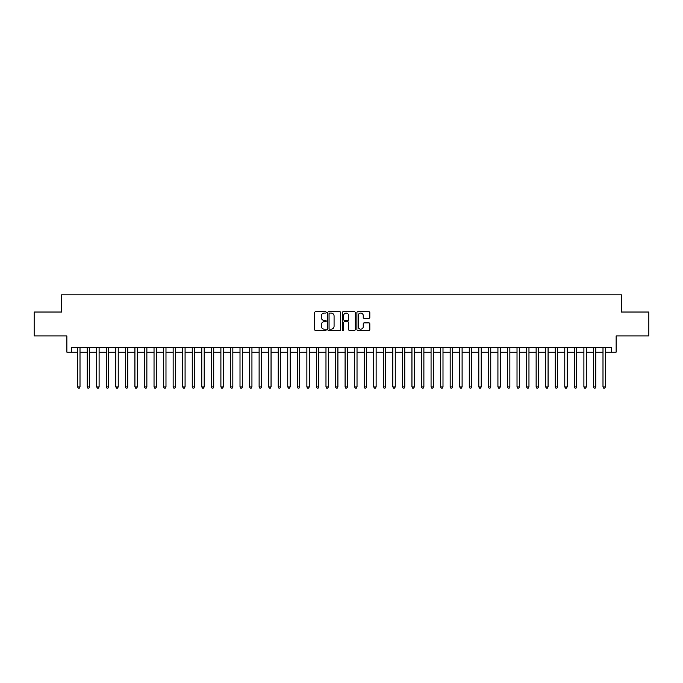 <?xml version="1.0" encoding="UTF-8"?>
<svg xmlns="http://www.w3.org/2000/svg" width="683" height="683" viewBox="0 0 683 683"><rect width="100%" height="100%" fill="white"/><g stroke="black" fill="none" stroke-linecap="round" stroke-linejoin="round"><path stroke-width="1.02" d="M326.218 312.387A0.657 0.657 0 0 0 325.56 311.73L315.597 311.73A0.939 0.939 0 0 0 314.658 312.669L314.658 329.548A0.939 0.939 0 0 0 315.597 330.478L325.56 330.478A0.657 0.657 0 0 0 326.218 329.829A0.657 0.657 0 0 0 325.56 329.172L324.271 329.172A2.997 2.997 0 0 1 321.275 326.167L321.275 324.767A2.997 2.997 0 0 1 324.271 321.761L325.56 321.761A0.657 0.657 0 0 0 326.218 321.104A0.657 0.657 0 0 0 325.56 320.447L324.271 320.447A2.997 2.997 0 0 1 321.275 317.45L321.275 316.041A2.997 2.997 0 0 1 324.271 313.045L325.56 313.045A0.657 0.657 0 0 0 326.218 312.387M368.905 318.338A0.939 0.939 0 0 0 369.836 317.399L369.836 312.669A0.939 0.939 0 0 0 368.905 311.73L357.841 311.73A0.939 0.939 0 0 0 356.902 312.669L356.902 329.548A0.939 0.939 0 0 0 357.841 330.478L368.905 330.478A0.939 0.939 0 0 0 369.836 329.548L369.836 323.827A0.939 0.939 0 0 0 368.905 322.888L364.167 322.888A0.939 0.939 0 0 0 363.228 323.827L363.228 326.662A2.51 2.51 0 0 1 360.718 329.172A2.51 2.51 0 0 1 358.216 326.662L358.216 315.546A2.51 2.51 0 0 1 360.718 313.045A2.51 2.51 0 0 1 363.228 315.546L363.228 317.399A0.939 0.939 0 0 0 364.167 318.338L368.905 318.338M71.647 352.155L71.647 347.374L611.353 347.374L611.353 352.155L616.134 352.155L616.134 335.908L648.85 335.908L648.85 312.029L621.385 312.029L621.385 294.834L61.615 294.834L61.615 312.029L34.15 312.029L34.15 335.908L66.866 335.908L66.866 352.155L77.614 352.155M340.68 312.669A0.939 0.939 0 0 0 339.741 311.73L328.677 311.73A0.939 0.939 0 0 0 327.738 312.669L327.738 329.548A0.939 0.939 0 0 0 328.677 330.478L339.741 330.478A0.939 0.939 0 0 0 340.68 329.548L340.68 312.669M343.259 311.73L354.323 311.73A0.939 0.939 0 0 1 355.262 312.669L355.262 329.548A0.939 0.939 0 0 1 354.323 330.478L349.585 330.478A0.939 0.939 0 0 1 348.646 329.548L348.646 322.7A0.939 0.939 0 0 0 347.715 321.761L344.574 321.761A0.939 0.939 0 0 0 343.634 322.7L343.634 329.829A0.657 0.657 0 0 1 342.977 330.478A0.657 0.657 0 0 1 342.32 329.829L342.32 312.669A0.939 0.939 0 0 1 343.259 311.73M80.005 352.155L87.168 352.155M89.558 352.155L96.721 352.155M99.103 352.155L106.275 352.155M108.657 352.155L115.82 352.155M118.21 352.155L125.373 352.155M127.764 352.155L134.927 352.155M137.317 352.155L144.48 352.155M146.871 352.155L154.034 352.155M156.424 352.155L163.587 352.155M165.978 352.155L173.141 352.155M175.522 352.155L182.694 352.155M185.076 352.155L192.239 352.155M194.629 352.155L201.792 352.155M204.183 352.155L211.346 352.155M213.736 352.155L220.899 352.155M223.29 352.155L230.453 352.155M232.843 352.155L240.006 352.155M242.397 352.155L249.56 352.155M251.942 352.155L259.113 352.155M261.495 352.155L268.667 352.155M271.049 352.155L278.212 352.155M280.602 352.155L287.765 352.155M290.155 352.155L297.318 352.155M299.709 352.155L306.872 352.155M309.262 352.155L316.425 352.155M318.816 352.155L325.979 352.155M328.369 352.155L335.532 352.155M337.914 352.155L345.086 352.155M347.468 352.155L354.631 352.155M357.021 352.155L364.184 352.155M366.575 352.155L373.738 352.155M376.128 352.155L383.291 352.155M385.682 352.155L392.845 352.155M395.235 352.155L402.398 352.155M404.788 352.155L411.951 352.155M414.333 352.155L421.505 352.155M423.887 352.155L431.058 352.155M433.44 352.155L440.603 352.155M442.994 352.155L450.157 352.155M452.547 352.155L459.71 352.155M462.101 352.155L469.264 352.155M471.654 352.155L478.817 352.155M481.208 352.155L488.371 352.155M490.761 352.155L497.924 352.155M500.306 352.155L507.478 352.155M509.86 352.155L517.022 352.155M519.413 352.155L526.576 352.155M528.966 352.155L536.129 352.155M538.52 352.155L545.683 352.155M548.073 352.155L555.236 352.155M557.627 352.155L564.79 352.155M567.18 352.155L574.343 352.155M576.725 352.155L583.897 352.155M586.279 352.155L593.442 352.155M595.832 352.155L602.995 352.155M605.386 352.155L611.353 352.155M329.71 313.045A0.657 0.657 0 0 0 329.052 313.702L329.052 328.514A0.657 0.657 0 0 0 329.71 329.172L331.067 329.172A2.997 2.997 0 0 0 334.072 326.167L334.072 316.041A2.997 2.997 0 0 0 331.067 313.045L329.71 313.045M348.646 315.597A2.51 2.51 0 0 0 346.144 313.087A2.51 2.51 0 0 0 343.634 315.597L343.634 319.507A0.939 0.939 0 0 0 344.574 320.447L347.715 320.447A0.939 0.939 0 0 0 348.646 319.507L348.646 315.597M80.005 347.374L80.005 386.919L77.614 386.919L77.614 347.374M80.005 386.919L79.288 388.166L78.332 388.166L77.614 386.919M89.558 347.374L89.558 386.919L87.168 386.919L87.168 347.374M89.558 386.919L88.841 388.166L87.885 388.166L87.168 386.919M99.103 347.374L99.103 386.919L96.721 386.919L96.721 347.374M99.103 386.919L98.386 388.166L97.438 388.166L96.721 386.919M108.657 347.374L108.657 386.919L106.275 386.919L106.275 347.374M108.657 386.919L107.94 388.166L106.983 388.166L106.275 386.919M118.21 347.374L118.21 386.919L115.82 386.919L115.82 347.374M118.21 386.919L117.493 388.166L116.537 388.166L115.82 386.919M127.764 347.374L127.764 386.919L125.373 386.919L125.373 347.374M127.764 386.919L127.047 388.166L126.09 388.166L125.373 386.919M137.317 347.374L137.317 386.919L134.927 386.919L134.927 347.374M137.317 386.919L136.6 388.166L135.644 388.166L134.927 386.919M146.871 347.374L146.871 386.919L144.48 386.919L144.48 347.374M146.871 386.919L146.153 388.166L145.197 388.166L144.48 386.919M156.424 347.374L156.424 386.919L154.034 386.919L154.034 347.374M156.424 386.919L155.707 388.166L154.751 388.166L154.034 386.919M165.978 347.374L165.978 386.919L163.587 386.919L163.587 347.374M165.978 386.919L165.26 388.166L164.304 388.166L163.587 386.919M175.522 347.374L175.522 386.919L173.141 386.919L173.141 347.374M175.522 386.919L174.814 388.166L173.858 388.166L173.141 386.919M185.076 347.374L185.076 386.919L182.694 386.919L182.694 347.374M185.076 386.919L184.359 388.166L183.411 388.166L182.694 386.919M194.629 347.374L194.629 386.919L192.239 386.919L192.239 347.374M194.629 386.919L193.912 388.166L192.956 388.166L192.239 386.919M204.183 347.374L204.183 386.919L201.792 386.919L201.792 347.374M204.183 386.919L203.466 388.166L202.51 388.166L201.792 386.919M213.736 347.374L213.736 386.919L211.346 386.919L211.346 347.374M213.736 386.919L213.019 388.166L212.063 388.166L211.346 386.919M223.29 347.374L223.29 386.919L220.899 386.919L220.899 347.374M223.29 386.919L222.573 388.166L221.616 388.166L220.899 386.919M232.843 347.374L232.843 386.919L230.453 386.919L230.453 347.374M232.843 386.919L232.126 388.166L231.17 388.166L230.453 386.919M242.397 347.374L242.397 386.919L240.006 386.919L240.006 347.374M242.397 386.919L241.68 388.166L240.723 388.166L240.006 386.919M251.942 347.374L251.942 386.919L249.56 386.919L249.56 347.374M251.942 386.919L251.233 388.166L250.277 388.166L249.56 386.919M261.495 347.374L261.495 386.919L259.113 386.919L259.113 347.374M261.495 386.919L260.778 388.166L259.83 388.166L259.113 386.919M271.049 347.374L271.049 386.919L268.667 386.919L268.667 347.374M271.049 386.919L270.331 388.166L269.375 388.166L268.667 386.919M280.602 347.374L280.602 386.919L278.212 386.919L278.212 347.374M280.602 386.919L279.885 388.166L278.929 388.166L278.212 386.919M290.155 347.374L290.155 386.919L287.765 386.919L287.765 347.374M290.155 386.919L289.438 388.166L288.482 388.166L287.765 386.919M299.709 347.374L299.709 386.919L297.318 386.919L297.318 347.374M299.709 386.919L298.992 388.166L298.036 388.166L297.318 386.919M309.262 347.374L309.262 386.919L306.872 386.919L306.872 347.374M309.262 386.919L308.545 388.166L307.589 388.166L306.872 386.919M318.816 347.374L318.816 386.919L316.425 386.919L316.425 347.374M318.816 386.919L318.099 388.166L317.143 388.166L316.425 386.919M328.369 347.374L328.369 386.919L325.979 386.919L325.979 347.374M328.369 386.919L327.652 388.166L326.696 388.166L325.979 386.919M337.914 347.374L337.914 386.919L335.532 386.919L335.532 347.374M337.914 386.919L337.206 388.166L336.249 388.166L335.532 386.919M347.468 347.374L347.468 386.919L345.086 386.919L345.086 347.374M347.468 386.919L346.751 388.166L345.794 388.166L345.086 386.919M357.021 347.374L357.021 386.919L354.631 386.919L354.631 347.374M357.021 386.919L356.304 388.166L355.348 388.166L354.631 386.919M366.575 347.374L366.575 386.919L364.184 386.919L364.184 347.374M366.575 386.919L365.857 388.166L364.901 388.166L364.184 386.919M376.128 347.374L376.128 386.919L373.738 386.919L373.738 347.374M376.128 386.919L375.411 388.166L374.455 388.166L373.738 386.919M385.682 347.374L385.682 386.919L383.291 386.919L383.291 347.374M385.682 386.919L384.964 388.166L384.008 388.166L383.291 386.919M395.235 347.374L395.235 386.919L392.845 386.919L392.845 347.374M395.235 386.919L394.518 388.166L393.562 388.166L392.845 386.919M404.788 347.374L404.788 386.919L402.398 386.919L402.398 347.374M404.788 386.919L404.071 388.166L403.115 388.166L402.398 386.919M414.333 347.374L414.333 386.919L411.951 386.919L411.951 347.374M414.333 386.919L413.625 388.166L412.669 388.166L411.951 386.919M423.887 347.374L423.887 386.919L421.505 386.919L421.505 347.374M423.887 386.919L423.17 388.166L422.222 388.166L421.505 386.919M433.44 347.374L433.44 386.919L431.058 386.919L431.058 347.374M433.44 386.919L432.723 388.166L431.767 388.166L431.058 386.919M442.994 347.374L442.994 386.919L440.603 386.919L440.603 347.374M442.994 386.919L442.277 388.166L441.32 388.166L440.603 386.919M452.547 347.374L452.547 386.919L450.157 386.919L450.157 347.374M452.547 386.919L451.83 388.166L450.874 388.166L450.157 386.919M462.101 347.374L462.101 386.919L459.71 386.919L459.71 347.374M462.101 386.919L461.384 388.166L460.427 388.166L459.71 386.919M471.654 347.374L471.654 386.919L469.264 386.919L469.264 347.374M471.654 386.919L470.937 388.166L469.981 388.166L469.264 386.919M481.208 347.374L481.208 386.919L478.817 386.919L478.817 347.374M481.208 386.919L480.49 388.166L479.534 388.166L478.817 386.919M490.761 347.374L490.761 386.919L488.371 386.919L488.371 347.374M490.761 386.919L490.044 388.166L489.088 388.166L488.371 386.919M500.306 347.374L500.306 386.919L497.924 386.919L497.924 347.374M500.306 386.919L499.589 388.166L498.641 388.166L497.924 386.919M509.86 347.374L509.86 386.919L507.478 386.919L507.478 347.374M509.86 386.919L509.142 388.166L508.186 388.166L507.478 386.919M519.413 347.374L519.413 386.919L517.022 386.919L517.022 347.374M519.413 386.919L518.696 388.166L517.74 388.166L517.022 386.919M528.966 347.374L528.966 386.919L526.576 386.919L526.576 347.374M528.966 386.919L528.249 388.166L527.293 388.166L526.576 386.919M538.52 347.374L538.52 386.919L536.129 386.919L536.129 347.374M538.52 386.919L537.803 388.166L536.847 388.166L536.129 386.919M548.073 347.374L548.073 386.919L545.683 386.919L545.683 347.374M548.073 386.919L547.356 388.166L546.4 388.166L545.683 386.919M557.627 347.374L557.627 386.919L555.236 386.919L555.236 347.374M557.627 386.919L556.91 388.166L555.953 388.166L555.236 386.919M567.18 347.374L567.18 386.919L564.79 386.919L564.79 347.374M567.18 386.919L566.463 388.166L565.507 388.166L564.79 386.919M576.725 347.374L576.725 386.919L574.343 386.919L574.343 347.374M576.725 386.919L576.017 388.166L575.06 388.166L574.343 386.919M586.279 347.374L586.279 386.919L583.897 386.919L583.897 347.374M586.279 386.919L585.562 388.166L584.614 388.166L583.897 386.919M595.832 347.374L595.832 386.919L593.442 386.919L593.442 347.374M595.832 386.919L595.115 388.166L594.159 388.166L593.442 386.919M605.386 347.374L605.386 386.919L602.995 386.919L602.995 347.374M605.386 386.919L604.668 388.166L603.712 388.166L602.995 386.919"/></g></svg>
